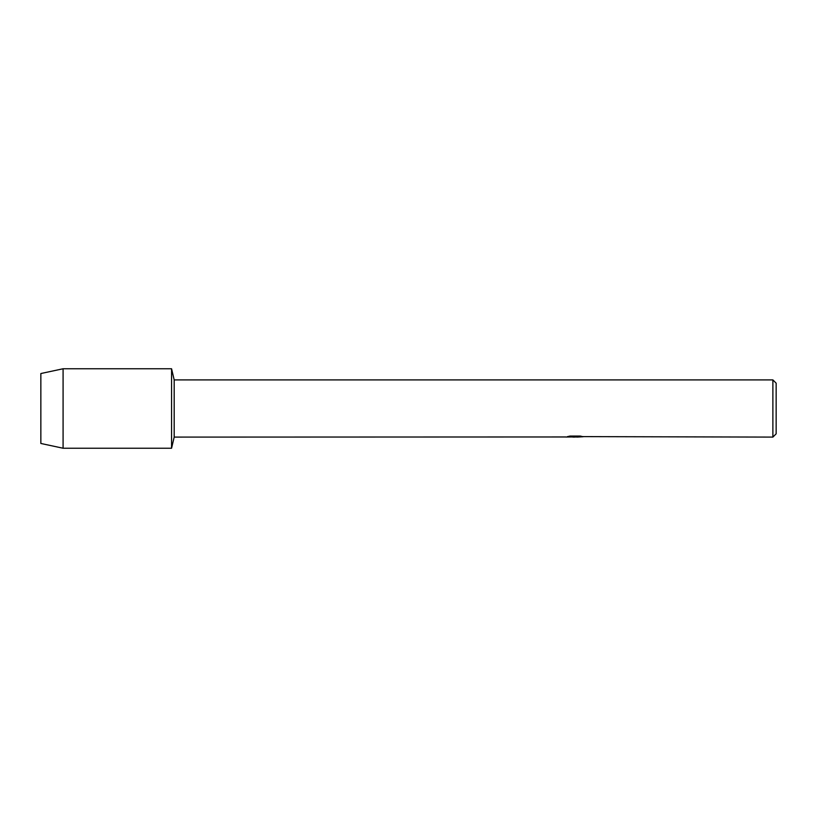 <?xml version="1.0" encoding="UTF-8"?>
<svg xmlns="http://www.w3.org/2000/svg" width="817" height="817" viewBox="0 0 817 817"><rect width="100%" height="100%" fill="white"/><g stroke="black" fill="none" stroke-linecap="round" stroke-linejoin="round"><path stroke-width="1.23" d="M565.977 436.962L174.184 437.095L171.57 448.237L63.083 448.237L40.85 443.468L40.85 373.532L63.083 368.763L171.57 368.763L174.184 379.905L772.882 379.905L776.15 383.173L776.15 433.827L772.882 437.095L582.715 436.615M174.184 437.095L174.184 379.905M171.57 448.237L171.57 368.763L171.57 448.237M575.209 437.013L572.278 437.013M574.555 437.095L573.34 437.095M772.882 437.095L772.882 379.905M565.977 437.044L575.587 436.656L567.355 436.656L570.041 436.053L580.193 436.053L583.134 436.727L577.18 437.085M567.417 437.013L574.954 436.911M577.282 437.013L574.627 437.013M567.672 436.574L575.587 436.656M63.083 448.237L63.083 368.763M40.85 443.468L40.85 373.532"/></g></svg>
